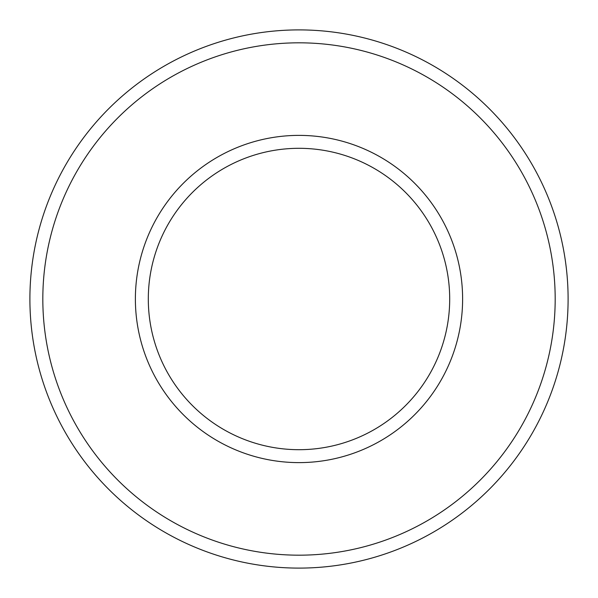 <?xml version="1.0" encoding="UTF-8"?>
<svg xmlns="http://www.w3.org/2000/svg" width="598" height="598" viewBox="0 0 598 598"><rect width="100%" height="100%" fill="white"/><g stroke="black" fill="none" stroke-linecap="round" stroke-linejoin="round"><path stroke-width="0.9" d="M568.1 299A269.1 269.1 0 0 0 164.45 65.952A269.1 269.1 0 0 0 164.45 532.048A269.1 269.1 0 0 0 568.1 299M449.696 299A150.696 150.696 0 0 0 223.652 168.494A150.696 150.696 0 0 0 223.652 429.506A150.696 150.696 0 0 0 449.696 299M555.183 299A256.183 256.183 0 0 0 170.908 77.142A256.183 256.183 0 0 0 170.908 520.858A256.183 256.183 0 0 0 555.183 299M462.613 299A163.613 163.613 0 0 0 217.194 157.304A163.613 163.613 0 0 0 217.194 440.696A163.613 163.613 0 0 0 462.613 299"/></g></svg>
